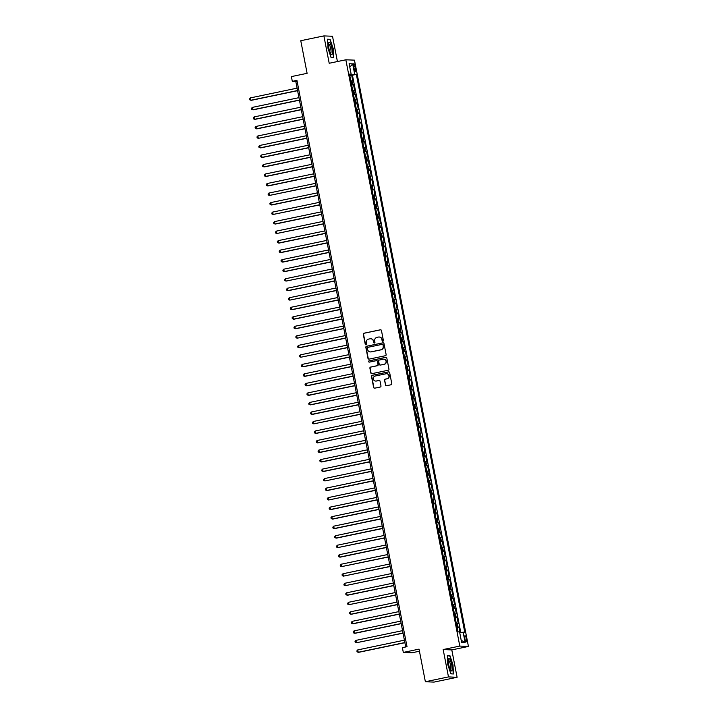 <?xml version="1.0" encoding="UTF-8"?>
<svg xmlns="http://www.w3.org/2000/svg" width="718" height="718" viewBox="0 0 718 718"><rect width="100%" height="100%" fill="white"/><g stroke="black" fill="none" stroke-linecap="round" stroke-linejoin="round"><path stroke-width="1.08" d="M382.882 341.247A0.664 0.646 -87.6 0 0 383.385 340.467L381.455 330.54A0.951 0.924 -87.6 0 0 380.369 329.795L364.035 333.206A0.951 0.924 -87.6 0 0 363.308 334.328L365.238 344.254A0.664 0.646 -87.6 0 0 366 344.775A0.664 0.646 -87.6 0 0 366.512 343.985L366.261 342.701A3.051 2.962 -87.6 0 1 368.585 339.102L369.941 338.824A3.051 2.962 -87.6 0 1 373.432 341.203L373.674 342.486A0.664 0.646 -87.6 0 0 374.437 343.016A0.664 0.646 -87.6 0 0 374.949 342.226L374.697 340.942A3.051 2.962 -87.6 0 1 377.022 337.343L378.386 337.065A3.051 2.962 -87.6 0 1 381.868 339.443L382.12 340.727A0.664 0.646 -87.6 0 0 382.882 341.247M466.368 638.805A3.105 0.727 78.2 0 0 464.986 635.726A3.105 0.727 78.2 0 0 464.878 638.742A3.105 0.727 78.2 0 0 466.251 641.811A3.105 0.727 78.2 0 0 466.368 638.805M385.386 384.983A0.951 0.924 -87.6 0 0 386.472 385.728L391.059 384.776A0.951 0.924 -87.6 0 0 391.786 383.645L389.641 372.624A0.951 0.924 -87.6 0 0 388.546 371.879L372.22 375.29A0.951 0.924 -87.6 0 0 371.493 376.411L373.629 387.433A0.951 0.924 -87.6 0 0 374.724 388.178L380.262 387.029A0.951 0.924 -87.6 0 0 380.98 385.898L380.064 381.186A0.951 0.924 -87.6 0 0 378.978 380.441L376.232 381.016A2.549 2.477 -87.6 0 1 373.279 378.718A2.549 2.477 -87.6 0 1 375.263 376.017L386.015 373.773A2.549 2.477 -87.6 0 1 388.968 376.07A2.549 2.477 -87.6 0 1 386.984 378.772L385.189 379.14A0.951 0.924 -87.6 0 0 384.471 380.262L385.62 384.992A0.951 0.924 -87.6 0 0 386.365 385.745M337.424 61.551L332.506 36.259L323.881 35.9L300.77 40.72L307.107 73.326L291.391 76.602L292.316 81.358L296.938 80.398L407.016 646.694L402.394 647.663L403.319 652.42L411.944 652.779L419.438 651.217M448.481 676.912L457.106 677.28L451.793 649.916L443.168 649.548L448.481 676.912L425.37 681.741L419.034 649.135L403.319 652.42M443.168 649.548L459.807 646.074L345.843 59.791L354.468 60.15L468.432 646.442L459.807 646.074M323.881 35.9L329.203 63.265L345.843 59.791M385.404 355.715A0.951 0.924 -87.6 0 0 386.131 354.593L383.995 343.572A0.951 0.924 -87.6 0 0 382.9 342.827L366.566 346.238A0.951 0.924 -87.6 0 0 365.839 347.359L367.984 358.381A0.951 0.924 -87.6 0 0 369.079 359.126L385.404 355.715M386.814 358.094L388.959 369.124A0.951 0.924 -87.6 0 1 388.232 370.246L371.897 373.656A0.951 0.924 -87.6 0 1 370.811 372.911L369.896 368.19A0.951 0.924 -87.6 0 1 370.623 367.069L377.246 365.686A0.951 0.924 -87.6 0 0 377.964 364.564L377.363 361.432A0.951 0.924 -87.6 0 0 376.268 360.687L369.375 362.123A0.664 0.646 -87.6 0 1 368.603 361.522A0.664 0.646 -87.6 0 1 369.124 360.822L385.728 357.349A0.951 0.924 -87.6 0 1 386.814 358.094M457.106 677.28L433.995 682.1L425.37 681.741M460.014 632.549L458.973 627.191L457.115 627.577M457.052 627.254L458.12 627.155L457.384 623.35L458.228 623.386L457.124 617.677L455.257 618.063M455.194 617.74L456.271 617.642L455.526 613.836L456.379 613.872L455.275 608.155L453.408 608.541M453.345 608.218L454.422 608.119L453.677 604.314L454.53 604.35L453.417 598.641L451.559 599.027M451.496 598.704L452.573 598.606L451.828 594.8L452.681 594.836L451.568 589.119L449.71 589.514M449.647 589.182L450.724 589.083L449.98 585.278L450.832 585.314L449.719 579.605L447.861 579.991M447.799 579.668L448.867 579.57L448.131 575.764L448.983 575.8L447.87 570.083L446.013 570.478M445.95 570.146L447.018 570.047L446.282 566.242L447.134 566.278L446.022 560.57L444.164 560.955M444.101 560.632L445.169 560.534L444.433 556.728L445.277 556.764L444.173 551.047L442.306 551.442M442.243 551.11L443.32 551.011L442.584 547.206L443.428 547.242L442.324 541.534L440.457 541.919M440.394 541.596L441.471 541.498L440.726 537.692L441.579 537.728L440.475 532.02L438.608 532.406M438.545 532.083L439.622 531.984L438.877 528.17L439.73 528.206L438.617 522.498L436.759 522.884M436.697 522.56L437.774 522.462L437.029 518.656L437.881 518.692L436.768 512.984L434.911 513.37M434.848 513.047L435.916 512.948L435.18 509.134L436.032 509.17L434.92 503.462L433.062 503.848M432.999 503.524L434.067 503.426L433.331 499.62L434.184 499.656L433.071 493.948L431.213 494.334M431.15 494.011L432.218 493.912L431.482 490.107L432.335 490.143L431.222 484.426L429.364 484.812M429.301 484.488L430.369 484.39L429.633 480.584L430.477 480.62L429.373 474.912L427.506 475.298M427.443 474.975L428.52 474.876L427.775 471.071L428.628 471.107L427.524 465.39L425.657 465.785M425.594 465.452L426.671 465.354L425.927 461.548L426.779 461.584L425.666 455.876L423.808 456.262M423.746 455.939L424.823 455.84L424.078 452.035L424.93 452.071L423.817 446.354L421.96 446.749M421.897 446.416L422.974 446.318L422.229 442.512L423.081 442.548L421.969 436.84L420.111 437.226M420.048 436.903L421.116 436.804L420.38 432.999L421.233 433.035L420.12 427.318L418.262 427.713M418.199 427.381L419.267 427.282L418.531 423.476L419.384 423.512L418.271 417.804L416.413 418.19M416.35 417.867L417.418 417.768L416.682 413.963L417.526 413.999L416.422 408.291L414.555 408.677M414.492 408.354L415.569 408.255L414.833 404.44L415.677 404.476L414.573 398.768L412.706 399.154M412.644 398.831L413.721 398.732L412.976 394.927L413.828 394.963L412.724 389.255L410.858 389.641M410.795 389.318L411.872 389.219L411.127 385.404L411.979 385.44L410.867 379.732L409.009 380.118M408.946 379.795L410.023 379.696L409.278 375.891L410.131 375.927L409.018 370.219L407.16 370.605M407.097 370.282L408.165 370.183L407.429 366.377L408.282 366.413L407.169 360.696L405.311 361.082M405.248 360.759L406.316 360.66L405.58 356.855L406.433 356.891L405.32 351.183L403.462 351.569M403.399 351.246L404.467 351.147L403.731 347.341L404.584 347.377L403.471 341.66L401.613 342.055M401.55 341.723L402.618 341.624L401.883 337.819L402.726 337.855L401.622 332.147L399.755 332.533M399.693 332.21L400.77 332.111L400.025 328.305L400.877 328.341L399.773 322.624L397.907 323.019M397.844 322.687L398.921 322.588L398.176 318.783L399.029 318.819L397.916 313.111L396.058 313.497M395.995 313.174L397.072 313.075L396.327 309.27L397.18 309.305L396.067 303.588L394.209 303.983M394.146 303.651L395.223 303.552L394.478 299.747L395.331 299.783L394.218 294.075L392.36 294.461M392.297 294.138L393.365 294.039L392.629 290.234L393.482 290.269L392.369 284.561L390.511 284.947M390.448 284.624L391.516 284.525L390.78 280.711L391.633 280.747L390.52 275.039L388.662 275.425M388.6 275.102L389.668 275.003L388.932 271.198L389.775 271.233L388.671 265.525L386.814 265.911M386.742 265.588L387.819 265.489L387.083 261.675L387.926 261.711L386.822 256.003L384.956 256.389M384.893 256.066L385.97 255.967L385.225 252.162L386.078 252.197L384.974 246.489L383.107 246.875M383.044 246.552L384.121 246.454L383.376 242.648L384.229 242.684L383.116 236.967L381.258 237.353M381.195 237.03L382.272 236.931L381.527 233.126L382.38 233.162L381.267 227.453L379.409 227.839M379.346 227.516L380.414 227.418L379.678 223.612L380.531 223.648L379.418 217.931L377.56 218.326M377.497 217.994L378.565 217.895L377.83 214.09L378.682 214.126L377.569 208.417L375.711 208.803M375.649 208.48L376.717 208.382L375.981 204.576L376.833 204.612L375.72 198.895L373.863 199.29M373.8 198.958L374.868 198.859L374.132 195.054L374.976 195.09L373.872 189.381L372.005 189.767M371.942 189.444L373.019 189.346L372.274 185.54L373.127 185.576L372.023 179.859L370.156 180.254M370.093 179.922L371.17 179.823L370.425 176.018L371.278 176.054L370.165 170.346L368.307 170.731M368.244 170.408L369.321 170.31L368.576 166.504L369.429 166.54L368.316 160.832L366.458 161.218M366.395 160.895L367.472 160.796L366.727 156.982L367.58 157.018L366.467 151.31L364.609 151.695M364.547 151.372L365.615 151.274L364.879 147.468L365.731 147.504L364.618 141.796L362.761 142.182M362.698 141.859L363.766 141.76L363.03 137.946L363.882 137.982L362.769 132.274L360.912 132.659M360.849 132.336L361.917 132.238L361.181 128.432L362.025 128.468L360.921 122.76L359.063 123.146M358.991 122.823L360.068 122.724L359.332 118.919L360.176 118.955L359.072 113.238L357.205 113.623M357.142 113.3L358.219 113.202L357.474 109.396L358.327 109.432L357.223 103.724L355.356 104.11M355.293 103.787L356.37 103.688L355.625 99.883L356.478 99.919L355.365 94.202L353.507 94.597M353.444 94.264L354.521 94.166L353.777 90.36L354.629 90.396L353.516 84.688L351.596 84.751M351.658 85.074L353.516 84.688M353.696 66.63L354.1 68.731A3.007 0.7 78.2 0 0 355.437 71.701A3.007 0.7 78.2 0 0 355.545 68.784L355.141 66.693A3.007 0.7 78.2 0 0 353.803 63.714A3.007 0.7 78.2 0 0 353.696 66.63M459.7 632.594L464.743 632.127L356.334 74.394L349.729 75.13M463.11 632.055L465.147 642.529L461.602 642.377L459.574 631.912L457.94 631.84L349.522 74.107L351.156 74.169L349.119 63.705L352.664 63.857L354.701 74.322M460.768 632.432L352.448 75.202L351.667 75.166L352.78 80.883L350.851 80.946M354.521 94.166L355.365 94.202M356.37 103.688L357.223 103.724M358.219 113.202L359.072 113.238M360.068 122.724L360.921 122.76M361.917 132.238L362.769 132.274M363.766 141.76L364.618 141.796M365.615 151.274L366.467 151.31M367.472 160.796L368.316 160.832M369.321 170.31L370.165 170.346M371.17 179.823L372.023 179.859M373.019 189.346L373.872 189.381M374.868 198.859L375.72 198.895M376.717 208.382L377.569 208.417M378.565 217.895L379.418 217.931M380.414 227.418L381.267 227.453M382.272 236.931L383.116 236.967M384.121 246.454L384.974 246.489M385.97 255.967L386.822 256.003M387.819 265.489L388.671 265.525M389.668 275.003L390.52 275.039M391.516 284.525L392.369 284.561M393.365 294.039L394.218 294.075M395.223 303.552L396.067 303.588M397.072 313.075L397.916 313.111M398.921 322.588L399.773 322.624M400.77 332.111L401.622 332.147M402.618 341.624L403.471 341.66M404.467 351.147L405.32 351.183M406.316 360.66L407.169 360.696M408.165 370.183L409.018 370.219M410.023 379.696L410.867 379.732M411.872 389.219L412.724 389.255M413.721 398.732L414.573 398.768M415.569 408.255L416.422 408.291M417.418 417.768L418.271 417.804M419.267 427.282L420.12 427.318M421.116 436.804L421.969 436.84M422.974 446.318L423.817 446.354M424.823 455.84L425.666 455.876M426.671 465.354L427.524 465.39M428.52 474.876L429.373 474.912M430.369 484.39L431.222 484.426M432.218 493.912L433.071 493.948M434.067 503.426L434.92 503.462M435.916 512.948L436.768 512.984M437.774 522.462L438.617 522.498M439.622 531.984L440.475 532.02M441.471 541.498L442.324 541.534M443.32 551.011L444.173 551.047M445.169 560.534L446.022 560.57M447.018 570.047L447.87 570.083M448.867 579.57L449.719 579.605M450.724 589.083L451.568 589.119M452.573 598.606L453.417 598.641M454.422 608.119L455.275 608.155M456.271 617.642L457.124 617.677M458.12 627.155L458.973 627.191M350.07 75.058L349.971 74.519M451.793 649.916L468.432 646.442M292.316 81.358L295.816 81.511L405.724 646.963M297.099 81.242L295.816 81.511M349.81 75.561L351.667 75.166M352.448 75.202L356.334 74.394M349.63 74.627L351.156 74.169M353.777 90.36L352.709 90.459M355.625 99.883L354.557 99.981M357.474 109.396L356.406 109.495M359.332 118.919L358.255 119.017M361.181 128.432L360.104 128.531M363.03 137.946L361.953 138.044M364.879 147.468L363.802 147.567M366.727 156.982L365.659 157.08M368.576 166.504L367.508 166.603M370.425 176.018L369.357 176.116M372.274 185.54L371.206 185.639M374.132 195.054L373.055 195.152M375.981 204.576L374.904 204.675M377.83 214.09L376.753 214.188M379.678 223.612L378.601 223.711M381.527 233.126L380.459 233.224M383.376 242.648L382.308 242.747M385.225 252.162L384.157 252.26M387.083 261.675L386.006 261.774M388.932 271.198L387.855 271.296M390.78 280.711L389.703 280.81M392.629 290.234L391.552 290.332M394.478 299.747L393.41 299.846M396.327 309.27L395.259 309.368M398.176 318.783L397.108 318.882M400.025 328.305L398.957 328.404M401.883 337.819L400.806 337.918M403.731 347.341L402.654 347.44M405.58 356.855L404.503 356.954M407.429 366.377L406.352 366.476M409.278 375.891L408.21 375.99M411.127 385.404L410.059 385.503M412.976 394.927L411.908 395.026M414.833 404.44L413.756 404.539M416.682 413.963L415.605 414.062M418.531 423.476L417.454 423.575M420.38 432.999L419.303 433.098M422.229 442.512L421.161 442.611M424.078 452.035L423.01 452.134M425.927 461.548L424.859 461.647M427.775 471.071L426.707 471.17M429.633 480.584L428.556 480.683M431.482 490.107L430.405 490.206M433.331 499.62L432.254 499.719M435.18 509.134L434.103 509.233M437.029 518.656L435.961 518.755M438.877 528.17L437.809 528.269M440.726 537.692L439.658 537.791M442.584 547.206L441.507 547.304M444.433 556.728L443.356 556.827M446.282 566.242L445.205 566.34M448.131 575.764L447.054 575.863M449.98 585.278L448.912 585.376M451.828 594.8L450.76 594.899M453.677 604.314L452.609 604.412M455.526 613.836L454.458 613.935M457.384 623.35L456.307 623.448M349.801 67.196L352.664 63.857M465.147 642.529L461.198 640.259M328 48.348L331.088 57.584L333.682 57.691L333.197 48.564L330.109 39.328L327.516 39.212L328 48.348M453.471 673.96L452.986 664.832L449.908 655.588L447.305 655.48L447.79 664.617L450.877 673.852L453.471 673.96M328.799 39.598L330.109 39.328M327.534 39.544L329.948 39.643L333.197 48.564M448.588 655.866L449.908 655.588M447.323 655.812L449.737 655.911L452.986 664.832M382.838 341.256A0.664 0.646 -87.6 0 1 382.353 340.736L382.102 339.452A3.051 2.962 -87.6 0 0 379.212 337.011M370.766 338.77A3.051 2.962 -87.6 0 1 373.665 341.212L373.907 342.504A0.664 0.646 -87.6 0 0 374.401 343.016M380.711 329.786A0.951 0.924 -87.6 0 0 380.603 329.804L364.268 333.215A0.951 0.924 -87.6 0 0 363.541 334.337L365.471 344.263A0.664 0.646 -87.6 0 0 365.965 344.784M383.241 342.818A0.951 0.924 -87.6 0 0 383.134 342.836L366.799 346.247A0.951 0.924 -87.6 0 0 366.072 347.368L368.217 358.39A0.951 0.924 -87.6 0 0 368.971 359.144M382.918 344.864A0.664 0.646 -87.6 0 0 382.156 344.344L367.822 347.332A0.664 0.646 -87.6 0 0 367.311 348.122L367.58 349.478A3.051 2.962 -87.6 0 0 371.062 351.856L380.863 349.81A3.051 2.962 -87.6 0 0 383.188 346.22L383.152 344.873A0.664 0.646 -87.6 0 0 382.434 344.344M370.47 351.919A3.051 2.962 -87.6 0 0 371.296 351.865L371.062 351.856M383.152 344.873L383.421 346.229A3.051 2.962 -87.6 0 1 381.096 349.819L371.296 351.865M376.609 360.678A0.951 0.924 -87.6 0 1 377.596 361.441L378.198 364.573A0.951 0.924 -87.6 0 1 377.48 365.695L370.856 367.077A0.951 0.924 -87.6 0 0 370.129 368.199L371.044 372.92A0.951 0.924 -87.6 0 0 371.798 373.665M386.069 357.349A0.951 0.924 -87.6 0 0 385.961 357.367L369.357 360.831A0.664 0.646 -87.6 0 0 369.339 362.132M384.112 364.25A2.549 2.477 -87.6 0 0 383.735 359.206A2.549 2.477 -87.6 0 0 383.143 359.251L379.355 360.041A0.951 0.924 -87.6 0 0 378.628 361.163L379.239 364.295A0.951 0.924 -87.6 0 0 380.325 365.04L384.345 364.259A2.549 2.477 -87.6 0 0 383.852 359.215M384.345 364.259L380.558 365.049M386.724 373.728A2.549 2.477 -87.6 0 1 387.217 378.781L385.422 379.149A0.951 0.924 -87.6 0 0 384.704 380.28L385.62 384.992M375.756 381.061A2.549 2.477 -87.6 0 0 376.465 381.025L376.232 381.016M379.319 380.432A0.951 0.924 -87.6 0 0 379.212 380.45L376.465 381.025M388.887 371.87A0.951 0.924 -87.6 0 0 388.779 371.888L372.454 375.299A0.951 0.924 -87.6 0 0 371.727 376.42L373.863 387.442A0.951 0.924 -87.6 0 0 374.616 388.196M297.099 88.143L250.456 97.881L250.923 100.26L251.506 100.287L297.593 90.665M250.456 97.881L249.568 98.851L249.756 99.802L250.923 100.26L297.566 90.522M331.931 48.555A6.309 1.472 78.2 0 0 328.647 42.999A6.309 1.472 78.2 0 0 328.898 48.429A6.309 1.472 78.2 0 0 330.989 54.236A6.309 1.472 78.2 0 0 331.931 48.555M330.442 53.347A4.784 1.113 78.2 0 0 330.549 53.347A4.784 1.113 78.2 0 0 330.72 48.716A4.784 1.113 78.2 0 0 328.593 43.986A4.784 1.113 78.2 0 0 328.494 44.031M332.928 48.6L333.403 57.449L331.007 57.341M332.461 57.646L333.403 57.449M449.926 659.438A6.309 1.472 78.2 0 0 448.436 659.268A6.309 1.472 78.2 0 0 448.669 664.581A6.309 1.472 78.2 0 0 450.491 670.082A6.309 1.472 78.2 0 0 450.778 670.504A6.309 1.472 78.2 0 0 452.089 667.489A6.309 1.472 78.2 0 0 449.926 659.438M450.231 669.616A4.784 1.113 78.2 0 0 450.339 669.616A4.784 1.113 78.2 0 0 450.689 666.062A4.784 1.113 78.2 0 0 449.145 660.901A4.784 1.113 78.2 0 0 448.382 660.255A4.784 1.113 78.2 0 0 448.283 660.3M452.25 673.906L450.796 673.61M452.726 664.868L453.193 673.708M298.957 97.666L252.305 107.395L252.772 109.773L253.355 109.8L299.442 100.179M252.305 107.395L251.417 108.373L251.605 109.324L252.772 109.773L299.415 100.044M300.806 107.179L254.163 116.917L254.621 119.296L255.204 119.323L301.291 109.701M254.163 116.917L253.274 117.887L253.454 118.838L254.621 119.296L301.264 109.558M302.655 116.693L256.012 126.431L256.47 128.809L257.053 128.836L303.14 119.215M256.012 126.431L255.123 127.4L255.303 128.36L256.47 128.809L303.113 119.08M304.504 126.215L257.861 135.953L258.318 138.332L304.997 128.737M257.861 135.953L256.972 136.923L257.152 137.874L258.318 138.332L304.971 128.594M306.353 135.729L259.71 145.467L260.176 147.845L260.751 147.872L306.846 138.251M259.71 145.467L258.821 146.436L259.01 147.387L260.176 147.845L306.819 138.116M308.201 145.251L261.558 154.989L262.025 157.368L262.608 157.386L308.695 147.773M261.558 154.989L260.67 155.959L260.858 156.91L262.025 157.368L308.668 147.63M310.05 154.765L263.407 164.503L263.874 166.881L264.457 166.908L310.544 157.287M263.407 164.503L262.519 165.472L262.707 166.423L263.874 166.881L310.517 157.143M311.908 164.287L265.256 174.016L265.723 176.404L266.306 176.422L312.393 166.809M265.256 174.016L264.368 174.995L264.556 175.946L265.723 176.404L312.366 166.666M313.757 173.801L267.114 183.539L267.572 185.917L268.155 185.944L314.242 176.323M267.114 183.539L266.225 184.508L266.405 185.459L267.572 185.917L314.215 176.179M315.606 183.323L268.963 193.052L269.421 195.44L316.091 185.836M268.963 193.052L268.074 194.031L268.254 194.982L269.421 195.44L316.064 185.702M317.455 192.837L270.812 202.575L271.269 204.953L271.853 204.98L317.939 195.359M270.812 202.575L269.923 203.544L270.103 204.495L271.269 204.953L317.912 195.215M319.304 202.359L272.661 212.088L273.118 214.467L319.797 204.872M272.661 212.088L271.772 213.066L271.96 214.018L273.118 214.467L319.77 204.738M321.152 211.873L274.509 221.611L274.976 223.989L275.559 224.016L321.646 214.395M274.509 221.611L273.621 222.58L273.809 223.531L274.976 223.989L321.619 214.251M323.001 221.395L276.358 231.124L276.825 233.503L323.495 223.908M276.358 231.124L275.47 232.102L275.658 233.054L276.825 233.503L323.468 223.774M324.85 230.909L278.207 240.647L278.674 243.025L279.257 243.052L325.344 233.431M278.207 240.647L277.319 241.616L277.507 242.567L278.674 243.025L325.317 233.287M326.708 240.422L280.056 250.16L280.523 252.539L281.106 252.565L327.193 242.944M280.056 250.16L279.167 251.129L279.356 252.09L280.523 252.539L327.166 242.81M328.557 249.945L281.914 259.683L282.371 262.061L282.955 262.079L329.041 252.467M281.914 259.683L281.025 260.652L281.205 261.603L282.371 262.061L329.015 252.323M330.406 259.458L283.763 269.196L284.22 271.575L284.804 271.601L330.89 261.98M283.763 269.196L282.874 270.165L283.054 271.117L284.22 271.575L330.863 261.846M332.254 268.981L285.611 278.719L286.069 281.097L332.748 271.503M285.611 278.719L284.723 279.688L284.902 280.639L286.069 281.097L332.721 271.359M334.103 278.494L287.46 288.232L287.927 290.611L288.501 290.637L334.597 281.016M287.46 288.232L286.572 289.201L286.76 290.153L287.927 290.611L334.57 280.873M335.952 288.017L289.309 297.746L289.776 300.133L336.446 290.539M289.309 297.746L288.421 298.724L288.609 299.675L289.776 300.133L336.419 290.395M337.801 297.53L291.158 307.268L291.625 309.646L292.208 309.673L338.295 300.052M291.158 307.268L290.269 308.237L290.458 309.189L291.625 309.646L338.268 299.909M339.659 307.053L293.007 316.782L293.474 319.169L294.057 319.187L340.144 309.566M293.007 316.782L292.118 317.76L292.307 318.711L293.474 319.169L340.117 309.431M341.508 316.566L294.865 326.304L295.322 328.682L295.906 328.709L341.992 319.088M294.865 326.304L293.976 327.273L294.156 328.225L295.322 328.682L341.965 318.945M343.357 326.089L296.714 335.818L297.171 338.196L343.841 328.602M296.714 335.818L295.825 336.796L296.004 337.747L297.171 338.196L343.814 328.467M345.205 335.602L298.562 345.34L299.02 347.718L299.603 347.745L345.69 338.124M298.562 345.34L297.674 346.309L297.853 347.261L299.02 347.718L345.663 337.981M347.054 345.125L300.411 354.854L300.869 357.232L347.548 347.638M300.411 354.854L299.523 355.832L299.711 356.783L300.869 357.232L347.521 347.503M348.903 354.638L302.26 364.376L302.727 366.754L303.31 366.781L349.397 357.16M302.26 364.376L301.372 365.345L301.56 366.297L302.727 366.754L349.37 357.017M350.752 364.152L304.109 373.89L304.576 376.268L305.159 376.295L351.246 366.674M304.109 373.89L303.22 374.859L303.409 375.819L304.576 376.268L351.219 366.539M352.601 373.674L305.958 383.412L306.424 385.79L307.008 385.808L353.094 376.196M305.958 383.412L305.069 384.381L305.258 385.333L306.424 385.79L353.068 376.053M354.459 383.188L307.807 392.925L308.273 395.304L308.857 395.331L354.943 385.71M307.807 392.925L306.918 393.895L307.107 394.846L308.273 395.304L354.916 385.575M356.308 392.71L309.664 402.448L310.122 404.826L310.706 404.844L356.792 395.232M309.664 402.448L308.776 403.417L308.955 404.369L310.122 404.826L356.765 395.088M358.156 402.224L311.513 411.961L311.971 414.34L312.554 414.367L358.641 404.746M311.513 411.961L310.625 412.931L310.804 413.882L311.971 414.34L358.614 404.602M360.005 411.746L313.362 421.475L313.82 423.862L360.499 414.268M313.362 421.475L312.474 422.453L312.653 423.405L313.82 423.862L360.472 414.124M361.854 421.26L315.211 430.997L315.678 433.376L316.252 433.403L362.348 423.782M315.211 430.997L314.322 431.967L314.511 432.918L315.678 433.376L362.321 423.638M363.703 430.782L317.06 440.511L317.527 442.898L364.197 433.295M317.06 440.511L316.171 441.489L316.36 442.441L317.527 442.898L364.17 433.16M365.552 440.296L318.909 450.033L319.375 452.412L319.959 452.439L366.045 442.818M318.909 450.033L318.02 451.003L318.209 451.954L319.375 452.412L366.018 442.674M367.41 449.818L320.758 459.547L321.224 461.925L321.808 461.952L367.894 452.331M320.758 459.547L319.869 460.525L320.057 461.477L321.224 461.925L367.867 452.196M369.258 459.332L322.615 469.069L323.073 471.448L323.656 471.475L369.743 461.853M322.615 469.069L321.727 470.039L321.906 470.99L323.073 471.448L369.716 461.71M371.107 468.854L324.464 478.583L324.922 480.961L371.592 471.367M324.464 478.583L323.576 479.561L323.755 480.513L324.922 480.961L371.565 471.232M372.956 478.368L326.313 488.105L326.771 490.484L327.354 490.511L373.441 480.889M326.313 488.105L325.425 489.075L325.604 490.026L326.771 490.484L373.414 480.746M374.805 487.881L328.162 497.619L328.62 499.997L375.299 490.403M328.162 497.619L327.273 498.588L327.462 499.548L328.62 499.997L375.272 490.268M376.654 497.403L330.011 507.141L330.477 509.52L331.052 509.538L377.147 499.925M330.011 507.141L329.122 508.111L329.311 509.062L330.477 509.52L377.121 499.782M378.503 506.917L331.86 516.655L332.326 519.033L332.91 519.06L378.996 509.439M331.86 516.655L330.971 517.624L331.16 518.575L332.326 519.033L378.969 509.304M380.352 516.439L333.708 526.177L334.175 528.556L334.759 528.574L380.845 518.961M333.708 526.177L332.82 527.147L333.008 528.098L334.175 528.556L380.818 518.818M382.209 525.953L335.557 535.691L336.024 538.069L336.607 538.096L382.694 528.475M335.557 535.691L334.669 536.66L334.857 537.611L336.024 538.069L382.667 528.331M384.058 535.475L337.415 545.204L337.873 547.592L384.543 537.997M337.415 545.204L336.527 546.183L336.706 547.134L337.873 547.592L384.516 537.854M385.907 544.989L339.264 554.727L339.722 557.105L340.305 557.132L386.392 547.511M339.264 554.727L338.375 555.696L338.555 556.647L339.722 557.105L386.365 547.367M387.756 554.511L341.113 564.24L341.571 566.628L388.25 557.024M341.113 564.24L340.224 565.219L340.404 566.17L341.571 566.628L388.214 556.89M389.605 564.025L342.962 573.763L343.419 576.141L390.098 566.547M342.962 573.763L342.073 574.732L342.262 575.683L343.419 576.141L390.071 566.403M391.454 573.547L344.811 583.276L345.277 585.655L391.947 576.06M344.811 583.276L343.922 584.255L344.11 585.206L345.277 585.655L391.92 575.926M393.302 583.061L346.659 592.799L347.126 595.177L347.709 595.204L393.796 585.583M346.659 592.799L345.771 593.768L345.959 594.719L347.126 595.177L393.769 585.439M395.151 592.583L348.508 602.312L348.975 604.691L395.645 595.096M348.508 602.312L347.62 603.291L347.808 604.242L348.975 604.691L395.618 594.962M397.009 602.097L350.357 611.835L350.824 614.213L351.407 614.24L397.494 604.619M350.357 611.835L349.478 612.804L349.657 613.755L350.824 614.213L397.467 604.475M398.858 611.61L352.215 621.348L352.673 623.727L353.256 623.754L399.343 614.132M352.215 621.348L351.326 622.318L351.506 623.278L352.673 623.727L399.316 613.998M400.707 621.133L354.064 630.871L354.521 633.249L355.105 633.276L401.191 623.655M354.064 630.871L353.175 631.84L353.355 632.791L354.521 633.249L401.165 623.511M402.556 630.646L355.913 640.384L356.37 642.763L403.049 633.168M355.913 640.384L355.024 641.353L355.213 642.305L356.37 642.763L403.022 633.034M404.405 640.169L357.761 649.907L358.228 652.285L358.803 652.303L404.898 642.691M357.761 649.907L356.873 650.876L357.061 651.827L358.228 652.285L404.871 642.547M352.664 84.652L351.928 80.847M353.759 66.98L355.141 66.693M354.171 69.072L355.545 68.784"/></g></svg>
